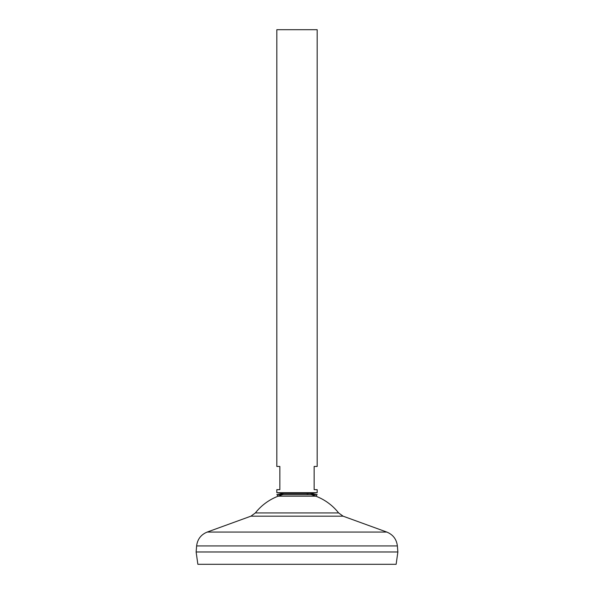 <?xml version="1.0" encoding="UTF-8"?>
<svg xmlns="http://www.w3.org/2000/svg" width="594" height="594" viewBox="0 0 594 594"><rect width="100%" height="100%" fill="white"/><g stroke="black" fill="none" stroke-linecap="round" stroke-linejoin="round"><path stroke-width="0.89" d="M317.174 492.686L276.826 492.686L276.826 489.656L279.856 489.656L279.856 466.461L276.826 466.461L276.826 29.7L317.174 29.7L317.174 466.461L314.144 466.461L314.144 489.656L317.174 489.656L317.174 492.686L309.214 493.48M396.139 564.3L197.861 564.3L196.131 551.997L397.869 551.997L396.139 564.3M397.869 551.975L196.131 551.975L196.629 545.923L397.371 545.923L397.869 551.975M311.189 494.661A52.963 52.963 0 0 1 338.625 512.934L255.375 512.934L250.898 516.179L207.195 532.068C200.98 534.63 197.453 539.248 196.629 545.923M282.811 494.661A52.963 52.963 0 0 0 255.375 512.934M317.144 494.661L276.856 494.661L283.887 493.48L310.113 493.48L317.144 494.661L315.815 496.176L278.185 496.176L276.856 494.661M338.625 512.934L343.102 516.179L386.805 532.068L207.195 532.068M343.102 516.179L250.898 516.179M307.083 493.696L308.843 493.517M386.805 532.068C393.02 534.63 396.547 539.248 397.371 545.923M284.786 493.48L276.826 492.686"/></g></svg>
